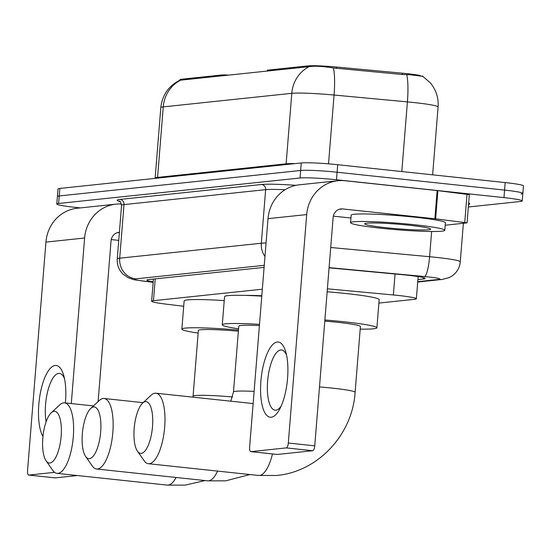 <?xml version="1.0" encoding="UTF-8"?>
<svg xmlns="http://www.w3.org/2000/svg" width="551" height="551" viewBox="0 0 551 551"><rect width="100%" height="100%" fill="white"/><g stroke="black" fill="none" stroke-linecap="round" stroke-linejoin="round"><path stroke-width="0.83" d="M228.961 75.15A9.457 0.661 -175.4 0 0 221.771 74.991L181.61 79.234L181.534 80.157M245.03 295.398A45.857 3.196 4.6 0 1 261.808 295.77M267.862 71.045L267.931 70.122A9.457 0.661 -175.4 0 0 267.325 70.301L267.256 71.107M267.931 70.122L308.092 65.886A25.525 1.784 4.6 0 1 336.627 67.043L402.444 73.193A25.525 1.784 4.6 0 1 420.441 75.583M422.032 75.99A25.525 1.784 4.6 0 1 423.14 76.541M179.922 80.226L179.963 79.723A25.525 1.784 4.6 0 1 181.61 79.234M262.338 289.199L153.467 300.688A28.363 1.977 -175.4 0 0 151.635 301.232A28.363 1.977 -175.4 0 0 165.465 304.056L183.703 306.28M378.888 303.078L414.538 299.317A28.363 1.977 -175.4 0 0 416.37 298.773A28.363 1.977 -175.4 0 0 393.359 294.971L327.39 288.814M406.741 74.722A33.088 5.958 95.3 0 1 407.409 101.887A37.819 2.638 -175.4 0 1 413.732 102.52A37.819 2.638 -175.4 0 1 438.086 106.963C438.651 98.87 436.592 91.521 431.915 84.902L430.241 82.774L422.872 76.369L410.247 74.743L402.505 74.537L333.424 67.966C322.59 66.272 314.504 65.831 309.166 66.643L179.805 80.26C168.592 85.956 162.256 95.075 160.816 107.61L155.141 178.118A37.819 2.638 4.6 0 1 157.579 177.394L286.121 163.833A37.819 2.638 4.6 0 1 295.226 163.592M80.377 207.913L75.067 207.341A28.363 1.977 4.6 0 1 56.794 204.015L57.4 196.493A28.363 1.977 4.6 0 1 59.232 195.949L300.653 170.473A28.363 1.977 4.6 0 1 337.102 172.236L504.578 190.095A28.363 1.977 4.6 0 1 522.844 193.422L523.45 185.901A28.363 1.977 4.6 0 0 505.184 182.574L337.708 164.715A28.363 1.977 4.6 0 0 301.259 162.951L59.839 188.428A28.363 1.977 4.6 0 0 58.007 188.972L57.4 196.493A28.363 1.977 4.6 0 1 59.232 195.949L300.653 170.473A28.363 1.977 4.6 0 1 337.102 172.236L504.578 190.095A28.363 1.977 4.6 0 1 522.844 193.422A28.363 1.977 4.6 0 1 521.019 193.966M56.794 204.015A28.363 1.977 4.6 0 1 58.626 203.471L300.047 177.994A28.363 1.977 4.6 0 1 336.496 179.757L503.972 197.616A28.363 1.977 4.6 0 1 522.238 200.943A28.363 1.977 4.6 0 1 520.413 201.487L468.35 206.983M417.913 279.577L423.333 279.006A28.363 1.977 -175.4 0 0 425.158 278.462A28.363 1.977 -175.4 0 0 402.147 274.66L329.078 267.834M264.087 267.387L148.708 279.557A28.363 1.977 -175.4 0 0 146.883 280.108A28.363 1.977 -175.4 0 0 153.199 281.871M42.964 436.502A37.819 13.148 96.1 0 1 40.023 394.867A37.819 13.148 96.1 0 1 55.183 365.465A37.819 13.148 96.1 0 1 63.627 375.141A37.819 13.148 96.1 0 1 65.383 402.933M64.474 378.544A30.257 10.517 -83.9 0 0 59.432 373.42A30.257 10.517 -83.9 0 0 58.647 373.42A30.257 10.517 -83.9 0 0 47.861 390.666A30.257 10.517 -83.9 0 0 46.119 421.784M121.489 204.049A37.819 35.36 84 0 0 115.903 204.159L77.223 208.244A37.819 35.36 84 0 0 45.933 242.096L27.55 470.54A4.725 1.646 -83.9 0 0 28.714 475.065A4.725 1.646 -83.9 0 0 28.838 475.065L55.286 477.882A4.725 1.646 96.1 0 1 55.162 477.882A4.725 1.646 96.1 0 1 55.038 477.862M115.903 204.159A37.819 35.36 84 0 0 84.613 238.011L71.293 403.566M54.611 472.345L28.838 475.065M77.505 475.541L55.286 477.882M98.119 401.589L111.054 240.828A9.457 8.837 -96 0 1 118.878 232.37A9.457 8.837 -96 0 1 119.395 232.329M111.24 239.575L118.747 240.374M414.359 224.725A47.276 3.299 4.6 0 1 444.802 230.277A47.276 3.299 4.6 0 1 381.01 228.245A47.276 3.299 4.6 0 1 350.567 222.694A47.276 3.299 4.6 0 1 414.359 224.725M350.567 222.694L351.166 215.172A47.276 3.299 4.6 0 1 414.965 217.204A47.276 3.299 4.6 0 1 445.408 222.756L444.802 230.277M386.017 227.715A33.088 2.307 4.6 0 1 364.796 223.678A33.088 2.307 4.6 0 1 409.359 225.256A33.088 2.307 4.6 0 1 430.6 228.975A33.088 2.307 4.6 0 1 386.017 227.715M49.9 463.012A26 9.043 -83.9 0 0 61.154 436.192A26 9.043 -83.9 0 0 54.06 411.308A26 9.043 -83.9 0 0 51.209 412.795A26 9.043 -83.9 0 0 42.992 436.206A26 9.043 -83.9 0 0 46.091 460.815A26 9.043 -83.9 0 0 49.9 463.012M51.209 412.795L59.742 404.875A35.457 12.329 96.1 0 1 63.634 402.85A35.457 12.329 96.1 0 1 64.557 402.85A35.457 12.329 96.1 0 1 73.187 438.093A35.457 12.329 96.1 0 1 57.958 473.357A35.457 12.329 96.1 0 1 57.035 473.357A35.457 12.329 96.1 0 1 52.758 470.354L46.091 460.815M238.369 331.192A35.457 2.473 -175.4 0 0 198.36 330.428L193.064 396.238A35.457 2.473 -175.4 0 1 195.35 395.556A35.457 2.473 -175.4 0 1 232.55 396.947M198.146 333.073A52.001 3.63 4.6 0 1 181.864 329.105A52.001 3.63 4.6 0 1 238.466 330.035M181.864 329.105L184.137 300.901A52.001 3.63 4.6 0 1 224.236 300.584M141.27 453.377A26 9.043 -83.9 0 0 152.517 426.557A26 9.043 -83.9 0 0 145.43 401.665A26 9.043 -83.9 0 0 142.578 403.153A26 9.043 -83.9 0 0 134.361 426.564A26 9.043 -83.9 0 0 137.454 451.173A26 9.043 -83.9 0 0 141.27 453.377M142.578 403.153L151.105 395.239A35.457 12.329 96.1 0 1 155.003 393.207A35.457 12.329 96.1 0 1 155.919 393.207A35.457 12.329 96.1 0 1 164.556 428.458A35.457 12.329 96.1 0 1 149.328 463.715A35.457 12.329 96.1 0 1 148.405 463.715A35.457 12.329 96.1 0 1 144.128 460.719L137.454 451.173M272.469 453.941A35.457 12.329 -83.9 0 1 259.507 475.465A35.457 12.329 -83.9 0 1 258.584 475.465L276.561 475.472C317.975 471.876 352.537 434.587 355.113 392.284L360.409 326.474A35.457 2.473 -175.4 0 0 337.57 322.314A35.457 2.473 -175.4 0 0 324.787 321.13M324.883 319.979A52.001 3.63 4.6 0 1 343.404 321.701A52.001 3.63 4.6 0 1 376.898 327.804A52.001 3.63 4.6 0 1 360.196 329.119M327.149 291.775A52.001 3.63 4.6 0 1 345.677 293.497A52.001 3.63 4.6 0 1 379.171 299.599L376.898 327.804M89.434 458.659A26 9.043 -83.9 0 0 100.688 431.839A26 9.043 -83.9 0 0 93.594 406.948A26 9.043 -83.9 0 0 90.743 408.436A26 9.043 -83.9 0 0 82.526 431.846A26 9.043 -83.9 0 0 85.619 456.455A26 9.043 -83.9 0 0 89.434 458.659M90.743 408.436L99.276 400.515A35.457 12.329 96.1 0 1 103.168 398.49A35.457 12.329 96.1 0 1 104.091 398.49A35.457 12.329 96.1 0 1 112.721 433.74A35.457 12.329 96.1 0 1 97.493 468.997A35.457 12.329 96.1 0 1 96.57 468.997A35.457 12.329 96.1 0 1 92.292 466.001L85.619 456.455M259.411 325.579A35.457 2.473 -175.4 0 0 238.776 326.164L233.479 391.975A35.457 2.473 -175.4 0 1 235.766 391.293A35.457 2.473 -175.4 0 1 254.114 391.382M238.562 328.809A52.001 3.63 4.6 0 1 222.28 324.842A52.001 3.63 4.6 0 1 259.507 324.346M222.28 324.842L224.553 296.638A52.001 3.63 4.6 0 1 261.773 296.149M271.209 417.238A37.819 13.148 96.1 0 1 260.899 381.044A37.819 13.148 96.1 0 1 277.263 342.026A37.819 13.148 96.1 0 1 285.707 351.71A37.819 13.148 96.1 0 1 279.564 409.352A37.819 13.148 96.1 0 1 271.209 417.238M286.554 355.113A30.257 10.517 -83.9 0 0 281.513 349.981A30.257 10.517 -83.9 0 0 280.728 349.981A30.257 10.517 -83.9 0 0 267.731 380.073A30.257 10.517 -83.9 0 0 275.101 410.151A30.257 10.517 -83.9 0 0 275.886 410.151A30.257 10.517 -83.9 0 0 281.106 406.204M435.614 218.85L434.877 218.761L437.143 190.563L437.88 190.646L435.614 218.85L467.069 222.866L445.208 225.235M437.143 190.563L344.974 180.735A37.819 35.36 84 0 0 337.983 180.728A37.819 35.36 84 0 0 306.693 214.58L288.311 443.025L314.752 445.842L333.135 217.397A9.457 8.837 -96 0 1 340.959 208.932A9.457 8.837 -96 0 1 342.708 208.939L434.877 218.761M437.88 190.646L469.342 194.668L467.069 222.866M337.983 180.728L299.303 184.812A37.819 35.36 84 0 0 268.013 218.657L249.631 447.109A4.725 1.646 -83.9 0 0 250.795 451.634A4.725 1.646 -83.9 0 0 250.919 451.634L277.367 454.451A4.725 1.646 96.1 0 1 277.243 454.451A4.725 1.646 96.1 0 1 277.119 454.423M314.752 445.842A4.725 1.646 96.1 0 1 312.706 450.718L286.265 447.901L250.919 451.634M286.265 447.901A4.725 1.646 -83.9 0 0 288.311 443.025M312.706 450.718L277.367 454.451M333.321 216.144L350.939 218.017M221.695 75.914L221.771 74.991M308.092 65.886L308.023 66.809M336.627 67.043L336.523 68.372M402.444 73.193L402.34 74.523M155.224 278.875L153.467 300.688M395.046 273.992L393.359 294.971M309.166 66.643A33.088 30.939 84 0 0 291.796 93.319L163.254 106.887A33.088 30.939 -96 0 1 180.625 80.205M333.424 67.966A33.088 5.958 95.3 0 1 334.064 95.041A37.819 2.638 -175.4 0 0 291.796 93.319L286.121 163.833A9.457 8.837 -96 0 1 286.038 164.556M157.49 178.125A9.457 8.837 -96 0 0 157.579 177.394L163.254 106.887A37.819 2.638 -175.4 0 0 160.816 107.61M401.803 171.547L407.409 101.887L334.064 95.041L328.527 163.854M505.184 182.574L503.972 197.616M59.839 188.428L58.626 203.471M301.259 162.951L300.047 177.994M337.708 164.715L336.496 179.757M417.748 281.651L438.699 279.44A18.906 1.322 -175.4 0 0 427.741 276.857A18.906 1.322 -175.4 0 0 424.573 276.54L329.092 267.628M330.717 247.489L429.594 256.718A37.819 2.638 4.6 0 1 435.917 257.351A37.819 2.638 4.6 0 1 460.278 261.794L463.37 223.32M431.626 231.496L429.594 256.718A18.906 3.402 95.3 0 1 424.573 276.54M119.946 201.521A42.544 2.969 4.6 0 1 119.98 199.428L261.615 184.482A42.544 2.969 4.6 0 1 295.983 185.329M468.66 203.133A42.544 2.969 4.6 0 1 468.55 204.462M121.571 205.323L117.26 258.908A37.819 2.638 4.6 0 1 119.698 258.185L124.009 204.593A37.819 2.638 -175.4 0 0 121.571 205.323C120.462 201.776 119.787 200.426 119.539 201.26M264.26 265.313L135.815 278.861A18.906 17.68 -96 0 1 119.698 258.185L261.332 243.239L265.644 189.654L124.009 204.593A4.725 4.422 84 0 0 119.98 199.428M264.969 256.477A18.906 17.68 -96 0 1 261.332 243.239A37.819 2.638 4.6 0 1 266.05 242.998M285.067 189.744A37.819 2.638 -175.4 0 0 265.644 189.654A4.725 4.422 84 0 0 261.615 184.482M135.815 278.861A18.906 1.322 -175.4 0 0 143.811 281.113L153.164 282.25M143.811 281.113A18.906 9.546 96.9 0 1 143.04 281.079L153.164 282.312M417.72 282.029L442.198 279.447A18.906 17.68 -96 0 1 438.699 279.44M423.443 277.628L423.333 279.006M84.613 238.011L45.933 242.096M119.381 232.501L117.17 232.736M205.062 480.568L185.191 485.114L167.222 485.107A35.457 12.329 -83.9 0 0 168.145 485.107A35.457 12.329 -83.9 0 0 176.1 477.476M355.113 392.284A35.457 2.473 -175.4 0 0 332.274 388.124A35.457 2.473 -175.4 0 0 319.497 386.94M249.961 474.542L225.607 480.851L207.637 480.837A35.457 12.329 -83.9 0 0 208.56 480.837A35.457 12.329 -83.9 0 0 217.569 471.091M306.693 214.58L268.013 218.657M342.708 208.939L339.251 209.304M464.768 222.397L467.034 194.193M153.419 279.061L151.635 301.232M418.154 276.581L416.37 298.773M438.086 106.963L432.631 174.839M522.238 200.943L522.844 193.422M117.26 258.908C116.908 264.79 118.796 269.832 122.914 274.033L128.135 277.697C136.042 280.507 131.241 279.205 143.04 281.079M442.198 279.447L449.306 277.546L452.233 275.851C456.999 272.359 459.679 267.676 460.278 261.794M28.714 475.065L55.162 477.882M192.974 397.154L193.064 396.238M93.45 405.929L64.557 402.85M167.222 485.107L57.035 473.357M253.136 403.573L155.919 393.207M258.584 475.465L148.405 463.715M230.8 401.19L233.479 391.975M143.122 402.65L104.091 398.49M207.637 480.837L96.57 468.997M250.795 451.634L277.243 454.451"/></g></svg>
